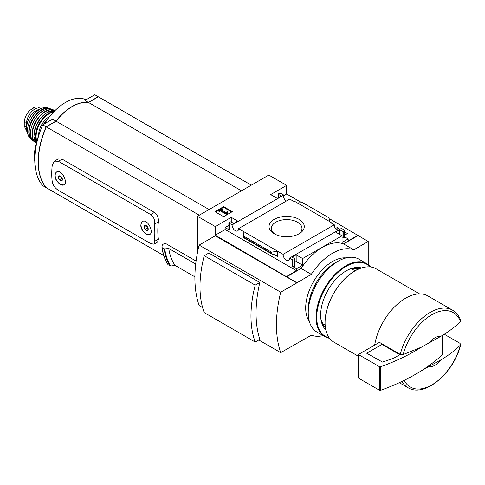 <?xml version="1.0" encoding="UTF-8"?>
<svg xmlns="http://www.w3.org/2000/svg" width="485" height="485" viewBox="0 0 485 485"><rect width="100%" height="100%" fill="white"/><g stroke="black" fill="none" stroke-linecap="round" stroke-linejoin="round"><path stroke-width="0.73" d="M336.839 230.108L337.687 230.266M344.447 234.17L345.405 234.722M286.35 201.032A4.565 2.637 60 0 1 283.295 195.352L283.549 194.946L280.882 193.406A1.2 0.691 0 0 0 279.178 193.406L278.839 193.6A1.2 0.691 0 0 0 278.487 194.091A1.2 0.691 0 0 0 278.839 194.582L281.221 195.958L277.141 198.31L270.685 194.582L286.659 185.361L286.659 193.994L300.724 202.118M329.945 218.984L368.224 241.481L353.783 249.823A47.13 27.209 120 0 0 311.297 274.352L296.85 282.888L215.285 235.789L199.141 245.113L280.706 292.206A116.994 67.548 120 0 0 280.706 352.643L311.297 335.183A47.13 27.209 120 0 0 323.107 335.62M368.224 264.658L368.224 241.481M286.659 185.361L268.811 175.061L197.437 216.268L215.285 226.568L231.254 217.347L237.717 221.075L233.637 223.427L231.254 222.057A1.2 0.691 0 0 0 229.557 222.057L229.217 222.251A1.2 0.691 0 0 0 228.865 222.742A1.2 0.691 0 0 0 229.217 223.233L232.109 224.901L283.295 195.352M337.33 230.466A4.565 2.637 60 0 1 334.28 224.785L330.655 222.694L331.128 222.421L331.128 222.967M340.967 228.647L289.539 258.062L292.437 259.73A1.2 0.691 0 0 0 294.134 259.73L294.474 259.536A1.2 0.691 0 0 0 294.825 259.045A1.2 0.691 0 0 0 294.474 258.553L292.097 257.177L296.171 254.825L302.628 258.553L342.058 235.789L335.602 232.06L339.676 229.708L342.058 231.084A1.2 0.691 0 0 0 343.756 231.084L344.095 230.884A1.2 0.691 0 0 0 344.447 230.393A1.2 0.691 0 0 0 344.095 229.902L341.446 228.374L340.967 228.647M335.462 228.55L337.13 227.586L337.13 229.945M344.447 231.818L347.442 233.546L344.447 235.273M337.13 227.586L339.724 229.09M331.128 222.421L293.861 200.905L293.389 201.178L289.745 199.074L238.559 228.629L283.094 254.34L334.28 224.785M283.549 194.946L283.549 197.146M299.112 233.758A17.618 10.173 180 0 1 274.201 233.758A17.618 10.173 180 0 1 274.201 219.378A17.618 10.173 180 0 1 299.112 219.378A17.618 10.173 180 0 1 299.112 233.758L299.112 233.758M277.481 198.116L276.462 197.922M342.058 231.084L342.058 242.464L348.175 238.929L348.175 240.893L358.033 235.201M283.549 195.788L286.659 193.994M223.627 216.668L232.291 211.666L223.627 206.665L214.958 211.666L223.627 216.668M232.109 224.901A4.565 2.637 -120 0 0 234.019 229.611A4.565 2.637 -120 0 0 237.62 230.915A4.565 2.637 -120 0 0 238.559 228.629M283.094 254.34A4.565 2.637 -120 0 0 285.004 259.045A4.565 2.637 -120 0 0 288.599 260.348A4.565 2.637 -120 0 0 289.539 258.062M348.175 238.929L344.447 236.777M428.716 343.332A16.823 9.712 -60 0 1 440.968 336.257L421.556 347.09L403.187 354.571L400.264 354.377L379.434 342.349L358.373 354.511L358.373 378.058L379.294 390.134A1.2 0.691 0 0 0 380.78 390.237A192.266 111.004 0 0 0 421.556 370.637L440.968 359.803A16.823 9.712 -60 0 1 428.716 366.878M400.264 354.377A44.699 25.808 -60 0 1 452.535 310.164C456.324 312.407 459.053 315.85 460.726 320.494L460.441 321.519C455.088 326.872 448.595 331.788 440.968 336.257M215.285 226.568L215.285 235.201L296.85 282.688M197.437 216.268L197.437 252.782M286.659 276.408L296.511 270.721L296.511 268.757L302.628 265.228L302.628 258.553M358.033 235.595L343.586 243.937A47.13 27.209 -60 0 0 301.1 268.466L286.659 276.802M292.437 259.73L292.437 266.404A1.2 0.691 0 0 0 294.134 266.404L294.474 266.204A1.2 0.691 0 0 0 294.825 265.713L294.825 259.045M292.437 266.404L296.511 268.757M302.628 265.228L296.171 261.5L294.825 262.276M277.735 256.541L277.735 251.242L271.485 252.151L271.94 254.019L277.002 255.468L277.735 256.541L274.686 254.783M243.446 237.492L243.919 231.721M228.865 225.398L225.137 227.55L229.217 229.902A1.2 0.691 0 0 1 228.865 229.417L228.865 222.742M344.095 230.884L344.095 237.559A1.2 0.691 0 0 0 344.447 237.068L344.447 230.393M344.095 237.559L343.756 237.753A1.2 0.691 0 0 1 342.058 237.753M329.8 221.651L329.945 218.395L329.394 221.421M295.577 201.893L301.828 202.166L329.945 218.395M199.141 245.113A116.994 67.548 120 0 0 199.141 305.55L202.603 307.551M258.784 339.991L280.706 352.643M204.233 255.71L208.841 253.049L259.821 282.482A116.994 67.548 120 0 0 259.821 339.391L255.219 342.046L204.233 312.613A104.063 60.079 120 0 1 204.233 255.71L255.219 285.144A104.063 60.079 120 0 0 255.219 342.046M145.27 229.32L144.294 226.792A2.777 1.601 -120 0 0 145.27 229.32A2.777 1.601 -120 0 0 147.234 230.454L145.27 229.32L147.313 228.144L148.186 228.647M144.294 226.792L145.27 225.392A2.777 1.601 -120 0 0 144.294 226.792L146.234 225.67M147.234 230.454A2.777 1.601 -120 0 0 148.216 229.053L147.234 230.454M148.216 229.053A2.777 1.601 -120 0 0 147.234 226.525A2.777 1.601 -120 0 0 146.252 225.658A2.777 1.601 -120 0 0 145.27 225.392M59.455 179.771L58.473 177.243A2.777 1.601 -120 0 0 59.455 179.771A2.777 1.601 -120 0 0 61.413 180.905L59.455 179.771L61.492 178.595L62.365 179.098M58.473 177.243L59.455 175.849A2.777 1.601 -120 0 0 58.473 177.243L60.413 176.122M61.413 180.905A2.777 1.601 -120 0 0 62.395 179.511L61.413 180.905M62.395 179.511A2.777 1.601 -120 0 0 61.413 176.983A2.777 1.601 -120 0 0 60.437 176.11A2.777 1.601 -120 0 0 59.455 175.849M60.346 184.506L63.935 184.955C68.512 182.839 61.516 168.628 56.49 172.054C53.641 175.928 54.932 180.081 60.346 184.506M58.412 161.293L150.689 214.57C153.66 216.807 155.024 219.947 154.77 223.985A72.701 41.971 -60 0 0 154.77 241.257L153.939 244.173L150.689 243.615L58.412 190.338C55.163 188.259 53.126 185.506 52.295 182.093A72.701 41.971 120 0 1 52.295 164.827L54.453 161.141L58.412 161.293L62.128 159.153L58.139 159.013L54.453 161.141M146.167 234.055L149.756 234.504C154.333 232.382 147.337 218.177 142.305 221.596C139.462 225.47 140.747 229.623 146.167 234.055M153.939 244.173L157.625 242.045L158.401 239.16A67.294 38.848 -60 0 1 158.401 221.894C158.698 217.838 157.37 214.679 154.406 212.424L62.128 159.153M199.274 215.207L46.299 126.882A67.294 38.848 120 0 0 46.299 187.713L163.742 255.522M196.061 261.069L165.039 243.155L162.287 244.743L161.948 247.326M164.13 248.787L162.154 247.647A74.745 43.153 -60 0 0 168.156 264.792L170.793 266.029A74.435 42.977 -60 0 1 164.773 248.902L164.13 248.787A74.745 43.153 -60 0 0 170.132 265.932M164.773 248.902L168.762 248.484L195.691 264.034M194.891 276.838L175.115 265.422L170.793 266.029M167.968 264.452L168.156 264.792M175.115 265.422A71.137 41.073 -60 0 1 168.762 248.484M343.586 243.937L353.783 249.823M301.1 268.466L311.297 274.352M325.344 327.272A34.096 19.685 -60 0 1 321.67 320.912L321.149 320.615M296.85 282.888L280.706 292.206M251.339 185.149L98.364 96.824L88.543 102.499A43.741 25.256 120 0 0 56.121 121.214L46.299 126.882M241.518 190.817L88.543 102.499M209.096 209.538L56.121 121.214M56.606 171.987A7.451 4.304 -120 0 0 55.599 177.995A7.451 4.304 -120 0 0 60.437 184.458A7.451 4.304 -120 0 0 64.044 184.894M142.42 221.536A7.451 4.304 -120 0 0 141.414 227.538A7.451 4.304 -120 0 0 146.252 234.006A7.451 4.304 -120 0 0 149.859 234.437M60.558 176.188L61.492 178.595M146.379 225.737L147.313 228.144M98.303 96.861A67.294 38.848 120 0 0 98.194 96.727L88.373 102.396A43.741 25.256 120 0 0 55.951 121.117L46.13 126.785A67.294 38.848 120 0 0 46.13 187.616L46.184 187.586M98.194 96.727L94.793 94.763L84.972 100.437L88.373 102.396M34.793 161.311A43.741 25.256 -60 0 1 38.945 134.927M44.62 123.736A43.741 25.256 -60 0 1 86.106 99.783M55.951 121.117L52.55 119.152L42.728 124.827A67.294 38.848 120 0 0 42.728 185.658L46.13 187.616M46.13 126.785L42.728 124.827M440.968 359.803C448.516 355.396 455.009 350.479 460.441 345.065L460.738 344.544C454.233 372.571 424.599 398.27 407.83 387.588A44.699 25.808 -60 0 1 401.883 381.471M404.175 380.361A42.977 24.814 -60 0 0 433.129 384.114A42.977 24.814 -60 0 0 460.441 345.065L460.101 343.374L444.254 334.226M374.675 345.096A44.699 25.808 -60 0 1 396.578 304.932A44.699 25.808 -60 0 1 427.964 295.977L452.535 310.164M358.373 356.257L333.825 342.083A42.298 24.42 -60 0 1 325.065 322.719A42.298 24.42 -60 0 1 354.971 270.915A42.298 24.42 -60 0 1 376.124 268.823L419.531 293.886M325.065 322.525A41.819 24.141 -60 0 1 325.065 322.325A41.819 24.141 -60 0 1 354.632 271.115A41.819 24.141 -60 0 1 354.802 271.018M355.105 270.842L351.195 268.581M259.821 282.482L255.219 285.144M231.697 212.012L223.627 207.35L223.627 206.665M223.627 207.35L215.552 212.012M227.125 213.43L227.714 211.502L227.113 211.345L226.343 212.763L221.281 209.841L222.318 209.241L221.669 208.871L218.783 210.538L219.426 210.908L220.463 210.314L226.501 213.794L227.125 213.43L227.125 214.115L227.714 211.502M218.783 210.538L218.783 211.224L219.426 211.599L220.463 210.999L226.501 214.479L226.501 213.794M226.501 214.479L227.125 214.115M220.463 210.999L220.463 210.314M219.426 211.599L219.426 210.908M221.875 210.187L222.318 209.241M296.511 270.721L225.137 229.514L225.137 227.55M296.171 254.825L296.171 261.5M231.254 217.347L231.254 222.057M215.285 235.201L225.137 229.514M339.676 229.708L339.676 234.419M271.485 252.151L243.373 235.916M275.074 234.231A15.314 8.839 180 0 1 271.345 228.641A15.314 8.839 180 0 1 286.659 219.608A15.314 8.839 180 0 1 301.967 228.641A15.314 8.839 180 0 1 298.245 234.231M442.684 335.214L442.684 354.493A1.2 0.691 0 0 0 442.866 354.129L442.866 335.099M442.684 354.493A192.266 111.004 180 0 1 421.556 370.637M358.373 354.511L379.294 366.587A1.2 0.691 0 0 0 380.78 366.684A192.266 111.004 0 0 0 421.556 347.09M381.992 344.405L366.696 353.232L382.483 362.059A186.974 107.949 0 0 0 394.347 357.857L399.476 354.893L399.476 354.499L381.992 344.405L381.992 362.053M27.475 131.29A11.773 6.796 -60 0 1 26.505 127.343L26.505 123.517A11.773 6.796 -60 0 1 31.646 111.665A11.773 6.796 -60 0 1 40.722 108.513A11.773 6.796 -60 0 1 40.94 108.646M27.518 131.908L26.881 131.538L24.25 126.039L24.25 122.214C24.456 118.716 25.838 115.284 28.403 111.908L29.815 110.368L35.12 107.046L37.2 106.833L40.722 108.513M27.463 130.307A13.216 7.633 -60 0 1 36.193 110.616A13.216 7.633 -60 0 1 39.534 109.398M325.781 329.818A36.048 20.813 -60 0 1 320.646 315.068A36.048 20.813 -60 0 1 346.132 270.915A36.048 20.813 -60 0 1 361.477 267.987M329.218 337.881A41.577 24.008 -60 0 1 316.735 317.323A41.577 24.008 -60 0 1 337.263 273.11A41.577 24.008 -60 0 1 370.176 266.932M329.527 338.294A42.056 24.28 -60 0 1 324.768 336.578A42.056 24.28 -60 0 1 316.056 317.323A42.056 24.28 -60 0 1 334.414 275.001A42.056 24.28 -60 0 1 366.824 263.731A42.056 24.28 -60 0 1 370.692 266.992M324.768 336.578L316.947 332.061A42.056 24.28 -60 0 1 308.242 312.813A42.056 24.28 -60 0 1 337.978 261.3A42.056 24.28 -60 0 1 359.009 259.22L366.824 263.731M351.71 268.878A34.096 19.685 -60 0 1 359.058 268.884M355.505 268.429A34.096 19.685 -60 0 1 356.36 270.151M325.095 324.301A34.096 19.685 -60 0 1 323.174 324.423M309.375 321.549A37.969 21.922 -60 0 1 305.689 308.005A37.969 21.922 -60 0 1 319.191 273.31A37.969 21.922 -60 0 1 346.114 257.917M308.242 312.813L308.242 309.472A37.969 21.922 -60 0 1 335.087 262.967L337.978 261.3M403.187 354.571A42.977 24.814 -60 0 1 431.814 314.729A42.977 24.814 -60 0 1 460.441 321.519M154.77 223.985L158.401 221.894M154.77 241.257L158.401 239.16M150.689 214.57L154.406 212.424M229.217 223.233L229.217 229.902M294.134 259.73L294.134 266.404M294.474 259.536L294.474 266.204M343.756 231.084L343.756 237.753M278.839 194.582L278.839 197.328M271.485 253.352L243.373 237.116M379.294 366.587L379.294 390.134M380.78 366.684L380.78 390.237M399.476 354.499L399.476 354.893M24.25 126.039L26.505 127.343M24.25 122.214L26.505 123.517M44.202 123.972A18.988 10.961 -60 0 1 46.354 121.05M43.42 124.427A13.938 8.045 -60 0 1 46.608 120.45M38.673 135.618A14.902 8.603 -60 0 1 49.191 116.746A14.902 8.603 -60 0 1 49.737 116.448M36.818 140.971A18.503 10.682 -60 0 1 49.191 113.805A18.503 10.682 -60 0 1 53.447 112.168M36.527 141.978A18.982 10.961 -60 0 1 48.852 113.211A18.982 10.961 -60 0 1 54.174 111.411M47.318 112.374A18.927 10.931 -60 0 1 54.872 110.707L47.203 112.368L40.285 118.589L35.381 127.464L33.895 136.437L36.266 142.936A18.927 10.931 -60 0 1 35.478 127.452A18.927 10.931 -60 0 1 47.318 112.374M33.95 134.739A18.685 10.791 -60 0 1 46.621 112.799M36.023 142.657A18.491 10.676 -60 0 1 33.429 127.779A18.491 10.676 -60 0 1 45.457 111.659A18.491 10.676 -60 0 1 54.508 110.635M54.957 110.622L51.877 109.246A18.454 10.658 -60 0 0 43.565 110.592A18.454 10.658 -60 0 0 31.755 126.058A18.454 10.658 -60 0 0 33.501 141.068L36.236 143.051A18.727 10.815 -60 0 1 35.308 142.475A18.727 10.815 -60 0 1 33.204 127.3A18.727 10.815 -60 0 1 45.269 111.356A18.727 10.815 -60 0 1 53.999 110.107A18.727 10.815 -60 0 1 54.957 110.628M30.676 130.701A18.218 10.518 -60 0 1 41.486 111.986M32.071 139.45A17.763 10.252 -60 0 1 30.343 125.015A17.763 10.252 -60 0 1 41.716 110.095A17.763 10.252 -60 0 1 49.755 108.816M32.507 140.062A18 10.391 -60 0 1 31.422 139.256A18 10.391 -60 0 1 30.1 124.572A18 10.391 -60 0 1 41.516 109.786A18 10.391 -60 0 1 49.27 108.349A18 10.391 -60 0 1 50.507 108.889M39.94 109.246A17.545 10.13 -60 0 1 47.221 107.767C44.959 107.215 42.48 107.712 39.776 109.258C30.064 114.345 23.698 132.375 29.894 137.776A17.545 10.13 -60 0 1 28.894 123.439A17.545 10.13 -60 0 1 39.94 109.246M32.125 108.585A13.822 7.978 -60 0 1 33.447 107.822M168.01 264.658C164.906 259.918 162.887 254.164 161.948 247.392M407.83 387.588L399.325 382.677M325.065 322.325L325.065 322.719M354.632 271.115L354.971 270.915M278.487 194.091L278.487 197.534M271.94 254.019L243.409 237.547M43.82 124.196L47.3 119.686M51.877 109.246C49.415 108.367 46.608 108.816 43.462 110.592C32.841 116.103 26.269 136.152 33.501 141.068M47.221 107.767L50.519 108.895M32.519 140.068L29.894 137.776M35.12 107.046L29.815 110.368"/></g></svg>
